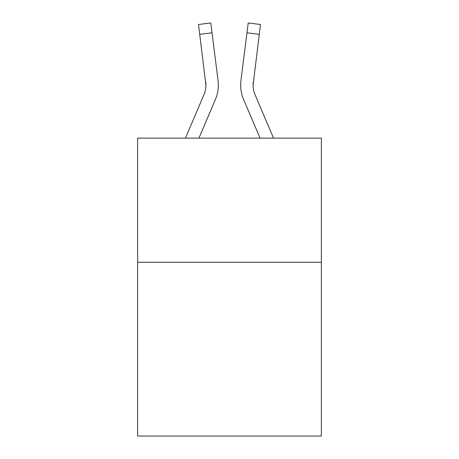 <?xml version="1.0" encoding="UTF-8"?>
<svg xmlns="http://www.w3.org/2000/svg" width="459" height="459" viewBox="0 0 459 459"><rect width="100%" height="100%" fill="white"/><g stroke="black" fill="none" stroke-linecap="round" stroke-linejoin="round"><path stroke-width="0.69" d="M321.357 262.273L321.357 436.05L137.643 436.05L137.643 138.142L321.357 138.142L321.357 262.273L137.643 262.273M215.351 99.603L198.942 138.142L215.351 99.603A37.236 37.236 -59.5 0 0 218.036 80.348L212.029 32.801L199.711 34.356L198.466 24.505L210.784 22.95L212.029 32.801M185.453 138.142L203.934 94.738A24.826 24.826 -33.8 0 0 205.913 85.064L199.711 34.356M218.283 86.82L218.329 84.995M217.847 78.856L218.036 80.348L217.847 78.856M273.547 138.142L255.066 94.738A24.826 24.826 33.8 0 1 253.087 85.058L259.289 34.356L246.971 32.801L248.216 22.95L260.534 24.505L248.216 22.95L260.534 24.505L248.216 22.95L260.534 24.505L248.216 22.95L260.534 24.505L248.216 22.95L260.534 24.505L248.216 22.95L260.534 24.505L248.216 22.95L260.534 24.505L248.216 22.95L260.534 24.505L248.216 22.95L260.534 24.505L248.216 22.95L260.534 24.505L248.216 22.95L260.534 24.505L248.216 22.95L260.534 24.505L248.216 22.95L260.534 24.505L259.289 34.356M243.649 99.603L260.058 138.142L243.649 99.603A37.236 37.236 59.5 0 1 240.964 80.348L246.971 32.801M203.934 94.738A24.826 24.826 -59.5 0 0 205.913 85.064A24.826 24.826 -59.5 0 1 203.934 94.738A24.826 24.826 -59.5 0 0 205.913 85.064A24.826 24.826 -59.5 0 1 203.934 94.738A24.826 24.826 -59.5 0 0 205.913 85.064A24.826 24.826 -59.5 0 1 203.934 94.738A24.826 24.826 -59.5 0 0 205.913 85.064A24.826 24.826 -59.5 0 1 203.934 94.738A24.826 24.826 -59.5 0 0 205.913 85.064A24.826 24.826 -59.5 0 1 203.934 94.738A24.826 24.826 -59.5 0 0 205.913 85.064A24.826 24.826 -59.5 0 1 203.934 94.738A24.826 24.826 -59.5 0 0 205.913 85.064A24.826 24.826 -59.5 0 1 203.934 94.738A24.826 24.826 -59.5 0 0 205.913 85.064A24.826 24.826 -59.5 0 1 203.934 94.738A24.826 24.826 -59.5 0 0 205.913 85.064A24.826 24.826 -59.5 0 1 203.934 94.738A24.826 24.826 -59.5 0 0 205.913 85.064A24.826 24.826 -59.5 0 1 203.934 94.738A24.826 24.826 -59.5 0 0 205.913 85.064A24.826 24.826 -59.5 0 1 203.934 94.738A24.826 24.826 -59.5 0 0 205.913 85.064A24.826 24.826 -59.5 0 1 203.934 94.738A24.826 24.826 -59.5 0 0 205.913 85.064A24.826 24.826 -59.5 0 1 203.934 94.738A24.826 24.826 -59.5 0 0 205.913 85.064A24.826 24.826 -59.5 0 1 203.934 94.738A24.826 24.826 -59.5 0 0 205.913 85.064A24.826 24.826 -59.5 0 1 203.934 94.738A24.826 24.826 -59.5 0 0 205.913 85.064A24.826 24.826 -59.5 0 1 203.934 94.738A24.826 24.826 -59.5 0 0 205.913 85.064A24.826 24.826 -59.5 0 1 203.934 94.738A24.826 24.826 -59.5 0 0 205.913 85.064A24.826 24.826 -59.5 0 1 203.934 94.738A24.826 24.826 -59.5 0 0 205.913 85.064A24.826 24.826 -59.5 0 1 203.934 94.738A24.826 24.826 -59.5 0 0 205.913 85.064A24.826 24.826 -59.5 0 1 203.934 94.738A24.826 24.826 -59.5 0 0 205.913 85.064A24.826 24.826 -59.5 0 1 203.934 94.738A24.826 24.826 -59.5 0 0 205.913 85.064A24.826 24.826 -59.5 0 1 203.934 94.738A24.826 24.826 -59.5 0 0 205.913 85.064A24.826 24.826 -59.5 0 1 203.934 94.738A24.826 24.826 -59.5 0 0 205.913 85.064A24.826 24.826 -59.5 0 1 203.934 94.738A24.826 24.826 -59.5 0 0 205.913 85.064A24.826 24.826 -59.5 0 1 203.934 94.738A24.826 24.826 -59.5 0 0 205.913 85.064A24.826 24.826 -59.5 0 1 203.934 94.738A24.826 24.826 -59.5 0 0 205.913 85.064A24.826 24.826 -59.5 0 1 203.934 94.738A24.826 24.826 -59.5 0 0 205.913 85.064A24.826 24.826 -59.5 0 1 203.934 94.738A24.826 24.826 -59.5 0 0 205.913 85.064A24.826 24.826 -59.5 0 1 203.934 94.738A24.826 24.826 -59.5 0 0 205.913 85.064A24.826 24.826 -59.5 0 1 203.934 94.738A24.826 24.826 -59.5 0 0 205.913 85.064A24.826 24.826 -59.5 0 1 203.934 94.738A24.826 24.826 -59.5 0 0 205.913 85.064A24.826 24.826 -59.5 0 1 203.934 94.738A24.826 24.826 -59.5 0 0 205.718 81.903L205.913 85.058M255.066 94.738A24.826 24.826 59.5 0 1 253.087 85.058A24.826 24.826 59.5 0 0 255.066 94.738A24.826 24.826 59.5 0 1 253.087 85.058A24.826 24.826 59.5 0 0 255.066 94.738A24.826 24.826 59.5 0 1 253.087 85.058A24.826 24.826 59.5 0 0 255.066 94.738A24.826 24.826 59.5 0 1 253.087 85.058A24.826 24.826 59.5 0 0 255.066 94.738A24.826 24.826 59.5 0 1 253.087 85.058A24.826 24.826 59.5 0 0 255.066 94.738A24.826 24.826 59.5 0 1 253.087 85.058A24.826 24.826 59.5 0 0 255.066 94.738A24.826 24.826 59.5 0 1 253.087 85.058A24.826 24.826 59.5 0 0 255.066 94.738A24.826 24.826 59.5 0 1 253.087 85.058A24.826 24.826 59.5 0 0 255.066 94.738A24.826 24.826 59.5 0 1 253.087 85.058A24.826 24.826 59.5 0 0 255.066 94.738A24.826 24.826 59.5 0 1 253.087 85.058A24.826 24.826 59.5 0 0 255.066 94.738A24.826 24.826 59.5 0 1 253.087 85.058A24.826 24.826 59.5 0 0 255.066 94.738A24.826 24.826 59.5 0 1 253.087 85.058A24.826 24.826 59.5 0 0 255.066 94.738A24.826 24.826 59.5 0 1 253.087 85.058A24.826 24.826 59.5 0 0 255.066 94.738A24.826 24.826 59.5 0 1 253.087 85.058A24.826 24.826 59.5 0 0 255.066 94.738A24.826 24.826 59.5 0 1 253.087 85.058A24.826 24.826 59.5 0 0 255.066 94.738A24.826 24.826 59.5 0 1 253.087 85.058A24.826 24.826 59.5 0 0 255.066 94.738A24.826 24.826 59.5 0 1 253.087 85.058A24.826 24.826 59.5 0 0 255.066 94.738A24.826 24.826 59.5 0 1 253.087 85.058A24.826 24.826 59.5 0 0 255.066 94.738A24.826 24.826 59.5 0 1 253.087 85.058A24.826 24.826 59.5 0 0 255.066 94.738A24.826 24.826 59.5 0 1 253.087 85.058A24.826 24.826 59.5 0 0 255.066 94.738A24.826 24.826 59.5 0 1 253.087 85.058A24.826 24.826 59.5 0 0 255.066 94.738A24.826 24.826 59.5 0 1 253.087 85.058A24.826 24.826 59.5 0 0 255.066 94.738A24.826 24.826 59.5 0 1 253.087 85.058A24.826 24.826 59.5 0 0 255.066 94.738A24.826 24.826 59.5 0 1 253.087 85.058A24.826 24.826 59.5 0 0 255.066 94.738A24.826 24.826 59.5 0 1 253.087 85.058A24.826 24.826 59.5 0 0 255.066 94.738A24.826 24.826 59.5 0 1 253.087 85.058A24.826 24.826 59.5 0 0 255.066 94.738A24.826 24.826 59.5 0 1 253.087 85.058A24.826 24.826 59.5 0 0 255.066 94.738A24.826 24.826 59.5 0 1 253.087 85.058A24.826 24.826 59.5 0 0 255.066 94.738A24.826 24.826 59.5 0 1 253.087 85.058A24.826 24.826 59.5 0 0 255.066 94.738A24.826 24.826 59.5 0 1 253.087 85.058A24.826 24.826 59.5 0 0 255.066 94.738A24.826 24.826 59.5 0 1 253.087 85.058A24.826 24.826 59.5 0 0 255.066 94.738A24.826 24.826 59.5 0 1 253.087 85.058L253.282 81.903A24.826 24.826 59.5 0 0 255.066 94.738A24.826 24.826 59.5 0 1 253.087 85.058L253.282 81.903M240.717 86.831L240.671 84.995M260.534 24.505L248.216 22.95M198.466 24.505L210.784 22.95"/></g></svg>
